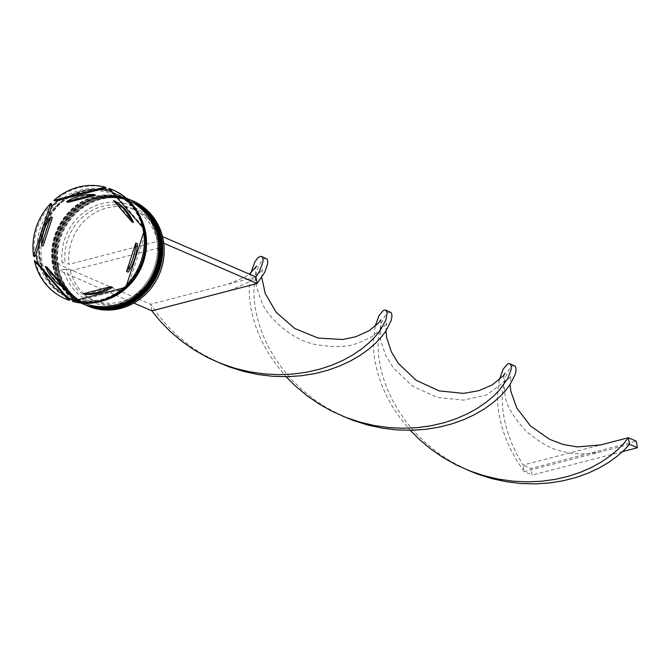 <?xml version="1.0" encoding="UTF-8"?>
<svg xmlns="http://www.w3.org/2000/svg" width="671" height="671" viewBox="0 0 671 671"><rect width="100%" height="100%" fill="white"/><g stroke="black" fill="none" stroke-linecap="round" stroke-linejoin="round"><path stroke-width="0.5" stroke-dasharray="3.35 2.52" d="M162.567 236.804L158.062 237.979A52.086 48.262 -66.6 0 0 101.581 203.716A52.086 48.262 -66.6 0 0 62.244 262.839L58.025 263.929A56.658 52.489 113.4 0 1 100.784 199.337A56.658 52.489 113.4 0 1 162.281 236.88A56.658 52.489 113.4 0 1 163.489 243.456A56.658 52.489 113.4 0 1 120.73 308.048A56.658 52.489 113.4 0 1 59.233 270.505L133.839 303.074M133.235 201.191A57.11 52.917 -66.6 0 0 100.541 198.826A57.11 52.917 -66.6 0 0 57.412 249.78A57.11 52.917 -66.6 0 0 87.96 306.06M118.524 306.286A55.743 51.642 -66.6 0 0 160.612 256.557A55.743 51.642 -66.6 0 0 130.803 201.636A55.743 51.642 -66.6 0 0 98.889 199.329A55.743 51.642 -66.6 0 0 56.792 249.058A55.743 51.642 -66.6 0 0 86.609 303.98A55.743 51.642 -66.6 0 0 118.524 306.286A55.743 51.642 113.4 0 1 57.32 266.135A55.743 51.642 113.4 0 1 98.889 199.329A55.743 51.642 113.4 0 1 160.084 239.472A55.743 51.642 113.4 0 1 118.524 306.286M86.073 305.238A57.11 52.917 113.4 0 1 56.02 248.891A57.11 52.917 113.4 0 1 99.123 198.213A57.11 52.917 113.4 0 1 131.34 200.377M116.15 305.263A55.743 51.642 -66.6 0 0 158.247 255.534A55.743 51.642 -66.6 0 0 128.429 200.612A55.743 51.642 -66.6 0 0 96.523 198.306A55.743 51.642 -66.6 0 0 54.426 248.035A55.743 51.642 -66.6 0 0 84.244 302.957A55.743 51.642 -66.6 0 0 116.15 305.263A55.743 51.642 113.4 0 1 54.955 265.12A55.743 51.642 113.4 0 1 96.523 198.306A55.743 51.642 113.4 0 1 157.719 238.457A55.743 51.642 113.4 0 1 116.15 305.263M83.699 304.215A57.11 52.917 113.4 0 1 53.655 247.876A57.11 52.917 113.4 0 1 96.758 197.19A57.11 52.917 113.4 0 1 128.975 199.354M100.616 299.769A57.11 52.917 -66.6 0 0 143.745 248.815A57.11 52.917 -66.6 0 0 113.198 192.535A57.11 52.917 -66.6 0 0 80.503 190.178A57.11 52.917 -66.6 0 0 37.366 241.124A57.11 52.917 -66.6 0 0 67.922 297.404A57.11 52.917 -66.6 0 0 100.616 299.769M106.043 187.595A59.4 55.03 -66.6 0 0 79.304 187.645A59.4 55.03 -66.6 0 0 54.98 200.839M110.958 190.639A58.025 53.764 113.4 0 1 112.46 191.235L110.094 188.836A59.4 55.03 -66.6 0 1 113.315 190.103M143.057 227.805A58.025 53.764 113.4 0 0 142.663 226.261L144.072 228.241M143.946 232.225A58.025 53.764 113.4 0 1 144.408 235.756L144.877 232.627M127.012 284.94A58.025 53.764 113.4 0 0 129.218 282.558L127.8 285.284M123.716 288.06A58.025 53.764 113.4 0 1 122.189 289.36L124.554 288.421M117.417 305.808A55.743 51.642 -66.6 0 0 159.513 256.079A55.743 51.642 -66.6 0 0 129.696 201.157A55.743 51.642 -66.6 0 0 97.781 198.851A55.743 51.642 -66.6 0 0 55.693 248.58A55.743 51.642 -66.6 0 0 85.502 303.502A55.743 51.642 -66.6 0 0 117.417 305.808A55.743 51.642 -66.6 0 0 158.985 239.002A55.743 51.642 -66.6 0 0 97.781 198.851A55.743 51.642 -66.6 0 0 56.221 265.666A55.743 51.642 -66.6 0 0 117.417 305.808M129.847 199.732A57.11 52.917 -66.6 0 0 97.547 197.534A57.11 52.917 -66.6 0 0 54.443 248.262A57.11 52.917 -66.6 0 0 84.571 304.592M115.051 304.793A55.743 51.642 -66.6 0 0 157.148 255.055A55.743 51.642 -66.6 0 0 127.331 200.134A55.743 51.642 -66.6 0 0 95.416 197.828A55.743 51.642 -66.6 0 0 53.319 247.557A55.743 51.642 -66.6 0 0 83.137 302.487A55.743 51.642 -66.6 0 0 115.051 304.793A55.743 51.642 -66.6 0 0 156.611 237.979A55.743 51.642 -66.6 0 0 95.416 197.828A55.743 51.642 -66.6 0 0 53.848 264.642A55.743 51.642 -66.6 0 0 115.051 304.793M127.867 198.876A57.11 52.917 -66.6 0 0 95.173 196.511A57.11 52.917 -66.6 0 0 52.044 247.465A57.11 52.917 -66.6 0 0 82.592 303.745M140.038 216.364A57.11 52.917 -66.6 0 0 115.563 193.558A57.11 52.917 -66.6 0 0 82.868 191.193A57.11 52.917 -66.6 0 0 39.74 242.147A57.11 52.917 -66.6 0 0 70.287 298.427A57.11 52.917 -66.6 0 0 102.982 300.793A57.11 52.917 -66.6 0 0 103.669 300.608M143.946 228.19A57.11 52.917 -66.6 0 0 114.775 193.223A57.11 52.917 -66.6 0 0 82.08 190.858A57.11 52.917 -66.6 0 0 38.943 241.812A57.11 52.917 -66.6 0 0 69.499 298.083A57.11 52.917 -66.6 0 0 102.193 300.449A57.11 52.917 -66.6 0 0 118.448 293.235M95.601 195.219A50.258 46.567 -66.6 0 0 81.392 196.611A50.258 46.567 -66.6 0 0 67.981 202.39M70.296 270.908A49.805 46.14 -66.6 0 0 95.752 301.455A49.805 46.14 -66.6 0 0 124.261 303.518A49.805 46.14 -66.6 0 0 161.896 247.138L70.296 270.908L66.354 269.205A49.805 46.14 -66.6 0 0 91.801 299.752A49.805 46.14 -66.6 0 0 120.319 301.816A49.805 46.14 -66.6 0 0 157.945 245.435L161.896 247.138M66.354 269.205L63.451 269.415A52.086 48.262 -66.6 0 0 119.933 303.669A52.086 48.262 -66.6 0 0 159.27 244.546L157.945 245.435M63.451 269.415L59.233 270.505A56.658 52.489 -66.6 0 1 58.025 263.929L57.505 264.064L58.712 270.639M163.766 243.38L159.27 244.546M46.978 267.133A50.258 46.567 -66.6 0 0 65.355 288.446M52.338 217.521A50.258 46.567 -66.6 0 0 43.103 245.997M35.462 261.019A59.4 55.03 -66.6 0 0 66.228 299.165M51.734 203.984A59.4 55.03 -66.6 0 0 34.657 256.632M108.987 188.358L110.094 188.836M74.582 300.616A58.025 53.764 113.4 0 0 76.796 301.136L73.491 301.665M129.218 282.558L144.408 235.756M76.796 301.136L122.189 289.36M142.663 226.261L112.46 191.235M137.379 243.674L128.144 272.149M112.493 287.28L84.882 294.443M115.127 201.225L133.504 222.537M158.062 237.979L156.737 238.859A49.805 46.14 -66.6 0 0 131.29 208.312A49.805 46.14 -66.6 0 0 84.11 215.827A49.805 46.14 -66.6 0 0 65.146 262.629L62.244 262.839M156.737 238.859L160.688 240.57A49.805 46.14 -66.6 0 0 135.232 210.015A49.805 46.14 -66.6 0 0 88.06 217.53A49.805 46.14 -66.6 0 0 69.088 264.332L65.146 262.629M160.688 240.57L69.088 264.332M57.505 264.064L150.623 304.265L255.911 276.947M151.822 310.841L150.623 304.265L158.557 315.521L167.775 326.307L178.176 336.423L189.675 345.691L202.13 353.952L218.578 362.541M390.312 312.082L387.57 312.837L385.397 315.06L381.153 323.665L378.394 337.488L378.041 346.119L378.595 355.705L380.197 366.072L382.965 377.043L386.974 388.408L392.283 399.958L398.918 411.466L406.861 422.722L416.07 433.508L426.471 443.623L437.97 452.9L450.426 461.153L466.873 469.742M375.089 326.358L373.311 341.933L373.638 351.31L374.98 361.51L377.463 372.355L381.17 383.653L386.169 395.169L392.485 406.71L400.117 418.041L410.258 430.304M514.464 365.678L511.713 366.433L509.549 368.664L505.305 377.27L502.537 391.092L502.185 399.715L502.747 409.302L504.349 419.677L507.108 430.648L511.126 442.013L516.435 453.562L523.061 465.07L600.704 444.923M266.169 258.478L263.418 259.232L261.254 261.464L257.001 270.061L254.242 283.892L253.89 292.514L254.452 302.101L256.054 312.476L258.813 323.447L262.831 334.812L268.14 346.353L274.766 357.869L282.709 369.117L291.919 379.903L302.327 390.027L313.818 399.295L326.274 407.557L342.73 416.146M499.241 379.954L497.454 395.538L497.781 404.907L499.132 415.114L501.614 425.959L505.322 437.249L510.321 448.773L516.636 460.306L524.269 471.646L523.061 465.07L530.954 468.475L636.242 441.157M250.946 272.753L249.159 288.337L249.486 297.706L250.837 307.914L253.319 318.759L257.027 330.048L262.025 341.573L268.341 353.105L275.974 364.445L286.106 376.699M629.557 444.319L524.269 471.646L532.162 475.051L530.954 468.475M622.604 451.583L532.162 475.051M130.795 200.134A57.11 52.917 -66.6 0 0 98.176 197.802A57.11 52.917 -66.6 0 0 55.047 248.715A57.11 52.917 -66.6 0 0 85.511 305.003M85.2 304.869A57.11 52.917 113.4 0 1 54.905 248.555A57.11 52.917 113.4 0 1 98.016 197.735A57.11 52.917 113.4 0 1 130.476 200M128.421 199.111A57.11 52.917 -66.6 0 0 95.81 196.788A57.11 52.917 -66.6 0 0 52.682 247.691A57.11 52.917 -66.6 0 0 83.145 303.98M82.835 303.846A57.11 52.917 113.4 0 1 52.531 247.532A57.11 52.917 113.4 0 1 95.651 196.712A57.11 52.917 113.4 0 1 128.111 198.977M102.151 300.231A56.884 52.707 -66.6 0 0 144.567 232.049A56.884 52.707 -66.6 0 0 82.114 191.076A56.884 52.707 -66.6 0 0 39.698 259.258A56.884 52.707 -66.6 0 0 102.151 300.231M107.888 299.023A56.884 52.707 113.4 0 1 102.94 300.574A56.884 52.707 113.4 0 1 40.486 259.602A56.884 52.707 113.4 0 1 82.91 191.42A56.884 52.707 113.4 0 1 141.791 220.516M130.711 200.101C120.201 195.664 109.264 194.875 97.916 197.727C48.195 207.582 38.775 288.085 85.435 304.97M128.346 199.077C117.836 194.64 106.899 193.852 95.55 196.704C45.829 206.567 36.402 287.062 83.07 303.946M114.624 194.649C159.983 210.937 150.757 289.713 102.26 299.291C91.231 302.067 80.621 301.296 70.438 297.001C25.07 280.713 34.296 201.937 82.801 192.351C93.831 189.583 104.441 190.346 114.624 194.649M130.803 201.636L129.696 201.157M128.429 200.612L127.331 200.134M126.282 198.188L115.563 193.558M114.775 193.223L113.198 192.535M95.752 301.455L91.801 299.752M69.499 298.083L67.922 297.404M81.006 303.057L70.287 298.427M84.244 302.957L83.137 302.487M86.609 303.98L85.502 303.502M135.232 210.015L131.29 208.312M457.664 465.238C460.281 466.941 466.546 469.65 476.469 473.349M229.465 290.694L250.468 281.283L260.256 272.292L262.613 268.559L261.732 277.417M380.935 319.656L380.457 339.794L385.632 355.202L393.223 367.742L412.413 386.051L437.257 397.475L463.577 400.151L486.718 394.942L509.918 377.572L510.908 375.76L510.027 384.609M333.521 411.633C336.129 413.336 342.403 416.045 352.325 419.752M228.266 284.118L245.452 276.804L249.31 274.095M256.783 266.051C255.223 265.976 255.148 273.089 256.557 287.389L261.992 302.646C265.951 314.162 288.958 339.652 316.343 344.676C348.174 349.616 356.779 344.038 371.96 336.616C383.644 327.18 388.551 322.415 386.681 322.34L385.884 331.013M601.912 451.499C584.189 455.794 568.656 453.37 561.107 450.996C552.267 449.687 540.574 443.061 526.03 431.126C513.449 417.203 506.555 405.687 505.322 396.578C503.393 380.524 503.317 372.749 505.078 373.252"/><path stroke-width="1.01" d="M86.542 305.448L87.96 306.06A57.11 52.917 -66.6 0 0 120.654 308.425A57.11 52.917 -66.6 0 0 163.783 257.471A57.11 52.917 -66.6 0 0 133.235 201.191L131.818 200.579A57.11 52.917 113.4 0 1 162.365 256.859A57.11 52.917 113.4 0 1 119.237 307.804A57.11 52.917 113.4 0 1 86.542 305.448A57.11 52.917 113.4 0 1 86.073 305.238M131.34 200.377A57.11 52.917 113.4 0 1 131.818 200.579M128.975 199.354A57.11 52.917 113.4 0 1 129.453 199.555A57.11 52.917 113.4 0 1 160 255.836A57.11 52.917 113.4 0 1 116.871 306.79A57.11 52.917 113.4 0 1 84.177 304.424A57.11 52.917 113.4 0 1 83.699 304.215M110.958 190.639A58.025 53.764 113.4 0 0 103.686 188.534L106.043 187.595L104.944 187.117L53.881 200.369L54.98 200.839L58.293 200.31A58.025 53.764 113.4 0 0 51.264 207.113L51.734 203.984L50.635 203.506L33.55 256.154L34.657 256.632L36.075 253.915A58.025 53.764 113.4 0 0 37.819 263.409L34.355 260.541L68.333 299.945L69.44 300.423L68.023 298.436A58.025 53.764 113.4 0 0 74.582 300.616M142.973 227.763L144.072 228.241A59.4 55.03 -66.6 0 0 113.315 190.103L112.208 189.625A59.4 55.03 -66.6 0 0 108.987 188.358L142.973 227.763A59.4 55.03 -66.6 0 0 112.208 189.625M143.057 227.805A58.025 53.764 113.4 0 1 143.946 232.225M126.693 284.806L127.8 285.284A59.4 55.03 -66.6 0 0 144.877 232.627L143.779 232.149L126.693 284.806A59.4 55.03 -66.6 0 0 143.779 232.149M127.012 284.94A58.025 53.764 113.4 0 1 123.716 288.06M72.384 301.195L73.491 301.665A59.4 55.03 -66.6 0 0 100.231 301.623A59.4 55.03 -66.6 0 0 124.554 288.421L123.447 287.943L72.384 301.195A59.4 55.03 -66.6 0 0 99.123 301.145A59.4 55.03 -66.6 0 0 123.447 287.943M84.571 304.592A57.11 52.917 -66.6 0 0 84.965 304.76A57.11 52.917 -66.6 0 0 117.66 307.125A57.11 52.917 -66.6 0 0 160.788 256.171A57.11 52.917 -66.6 0 0 130.241 199.899A57.11 52.917 -66.6 0 0 129.847 199.732M81.006 303.057L82.592 303.745A57.11 52.917 -66.6 0 0 115.286 306.102A57.11 52.917 -66.6 0 0 158.423 255.148A57.11 52.917 -66.6 0 0 127.867 198.876L126.282 198.188M103.669 300.608A57.11 52.917 -66.6 0 0 140.038 216.364M118.448 293.235A57.11 52.917 -66.6 0 0 143.946 228.19M79.815 195.932A50.258 46.567 -66.6 0 0 66.404 201.711L67.981 202.39L95.601 195.219L94.024 194.54A50.258 46.567 -66.6 0 0 79.815 195.932M126.567 271.47A50.258 46.567 -66.6 0 0 135.802 242.994L137.379 243.674A50.258 46.567 -66.6 0 1 128.144 272.149L126.567 271.47L135.802 242.994M83.305 293.764A50.258 46.567 -66.6 0 0 110.916 286.601L112.493 287.28A50.258 46.567 -66.6 0 1 84.882 294.443L83.305 293.764L110.916 286.601M45.402 266.446A50.258 46.567 -66.6 0 0 63.779 287.758L65.355 288.446L46.978 267.133L45.402 266.446L63.779 287.758M50.761 216.834A50.258 46.567 -66.6 0 0 41.518 245.318L43.103 245.997L52.338 217.521L50.761 216.834L41.518 245.318M94.024 194.54L66.404 201.711M34.355 260.541A59.4 55.03 -66.6 0 0 65.121 298.687A59.4 55.03 -66.6 0 0 68.333 299.945M50.635 203.506A59.4 55.03 -66.6 0 0 33.55 256.154M104.944 187.117A59.4 55.03 -66.6 0 0 53.881 200.369M65.121 298.687L66.228 299.165A59.4 55.03 -66.6 0 0 69.44 300.423M37.819 263.409L68.023 298.436M51.264 207.113L36.075 253.915M103.686 188.534L58.293 200.31M133.504 222.537A50.258 46.567 -66.6 0 0 115.127 201.225L113.55 200.545A50.258 46.567 -66.6 0 1 131.927 221.858L133.504 222.537M131.927 221.858L113.55 200.545M162.567 236.804L163.766 243.38M133.839 303.074L151.822 310.841L257.119 283.523L255.911 276.947L259.409 271.394L262.856 262.327L263.032 259.174L262.361 257.144L261.011 256.347L259.174 256.867L257.043 258.763L254.821 262.051L250.946 272.753M164.009 243.321L257.119 283.523L264.793 272.2L267.721 263.535L267.679 260.633L266.832 258.88L261.682 256.54M162.801 236.746L255.911 276.947M218.578 362.541L229.289 366.92L243.632 371.432L258.218 374.569L272.837 376.314L287.289 376.683L301.371 375.743L314.884 373.579L327.649 370.308L339.509 366.089L350.321 361.073L359.966 355.462L368.371 349.457L375.483 343.267L381.262 337.119L385.733 331.231L390.95 321.04L391.872 317.131L391.83 314.229L390.975 312.485L385.154 309.943L383.317 310.463L378.972 315.647L375.089 326.358M466.873 469.742L477.584 474.12L491.927 478.633L506.513 481.77L521.132 483.514L535.584 483.883L549.666 482.944L563.179 480.78L575.944 477.509L587.804 473.29L598.616 468.274L608.262 462.663L616.674 456.657L623.778 450.467L629.557 444.319L628.35 437.744L623.569 443.724L617.471 449.897L610.056 456.062L601.35 461.992L591.419 467.477L580.348 472.325L568.262 476.335L555.303 479.354L541.64 481.233L527.456 481.87L512.938 481.174L498.31 479.111L483.766 475.638L469.507 470.807L455.743 464.642L442.659 457.253L430.413 448.74L419.165 439.253L410.258 430.304M151.822 310.841L160.738 321.753L170.87 332.053L182.118 341.539L194.364 350.052L207.448 357.442L221.212 363.607L235.471 368.438L250.015 371.902L264.642 373.973L279.161 374.67L293.344 374.032L307.008 372.153L319.966 369.134L332.053 365.125L343.124 360.277L353.055 354.791L361.761 348.861L369.176 342.696L375.274 336.515L380.054 330.543L385.842 320.059L387.175 312.778L385.833 310.145M510.027 384.609L510.841 391.361L516.813 407.985L530.501 426.001L549.717 439.388L563.053 444.428L577.144 446.903L600.704 444.923L628.35 437.744L636.242 441.157L637.45 447.733L629.557 444.319M342.73 416.146L353.441 420.516L367.783 425.037L382.369 428.165L396.989 429.91L411.44 430.287L425.523 429.339L439.035 427.184L451.801 423.913L463.653 419.685L474.464 414.67L484.118 409.058L492.522 403.053L499.627 396.871L505.414 390.723L509.885 384.827L515.102 374.644L516.016 370.736L515.974 367.834L515.127 366.081L509.306 363.548L507.469 364.068L503.116 369.251L499.241 379.954M286.106 376.699L295.022 385.649L306.27 395.135L318.507 403.648L331.6 411.046L345.364 417.203L359.614 422.042L374.158 425.506L388.794 427.578L403.305 428.274L417.488 427.637L431.151 425.75L444.11 422.73L456.196 418.721L467.268 413.881L477.207 408.387L485.913 402.457L493.328 396.293L499.425 390.119L507.704 378.595L511.151 369.528L511.327 366.374L509.977 363.741M637.45 447.733L622.604 451.583M85.511 305.003A57.11 52.917 -66.6 0 0 85.594 305.037A57.11 52.917 -66.6 0 0 118.289 307.402A57.11 52.917 -66.6 0 0 161.417 256.448A57.11 52.917 -66.6 0 0 130.87 200.168A57.11 52.917 -66.6 0 0 130.795 200.134M130.476 200A57.11 52.917 113.4 0 1 130.711 200.101A57.11 52.917 113.4 0 1 161.258 256.381A57.11 52.917 113.4 0 1 118.13 307.335A57.11 52.917 113.4 0 1 85.435 304.97A57.11 52.917 113.4 0 1 85.2 304.869L85.594 305.037C96.104 309.474 107.041 310.262 118.39 307.41C168.111 297.555 177.53 217.052 130.87 200.168L130.476 200M83.145 303.98A57.11 52.917 -66.6 0 0 83.229 304.013A57.11 52.917 -66.6 0 0 115.924 306.379A57.11 52.917 -66.6 0 0 159.052 255.425A57.11 52.917 -66.6 0 0 128.505 199.144A57.11 52.917 -66.6 0 0 128.421 199.111M128.111 198.977A57.11 52.917 113.4 0 1 128.346 199.077A57.11 52.917 113.4 0 1 158.893 255.357A57.11 52.917 113.4 0 1 115.764 306.311A57.11 52.917 113.4 0 1 83.07 303.946A57.11 52.917 113.4 0 1 82.835 303.846L83.229 304.013C93.739 308.45 104.668 309.239 116.024 306.387C165.745 296.532 175.165 216.028 128.505 199.144L128.111 198.977M141.791 220.516A56.884 52.707 113.4 0 1 107.888 299.023M130.241 199.899L129.453 199.555M84.965 304.76L84.177 304.424M209.369 358.037C211.986 359.74 218.251 362.449 228.174 366.148M261.732 277.417L265.221 293.504L276.142 312.25L294.561 328.387L318.037 338.05L342.512 339.518L355.647 336.792L368.958 330.803L378.285 323.246L380.86 319.799M249.31 274.095L256.783 266.051M505.078 373.252L503.359 375.768L492.178 384.961L478.784 390.698L463.535 393.391L439.178 390.899L416.112 380.298L398.364 363.38L391.411 351.898L386.756 338.058L385.884 331.013"/></g></svg>
